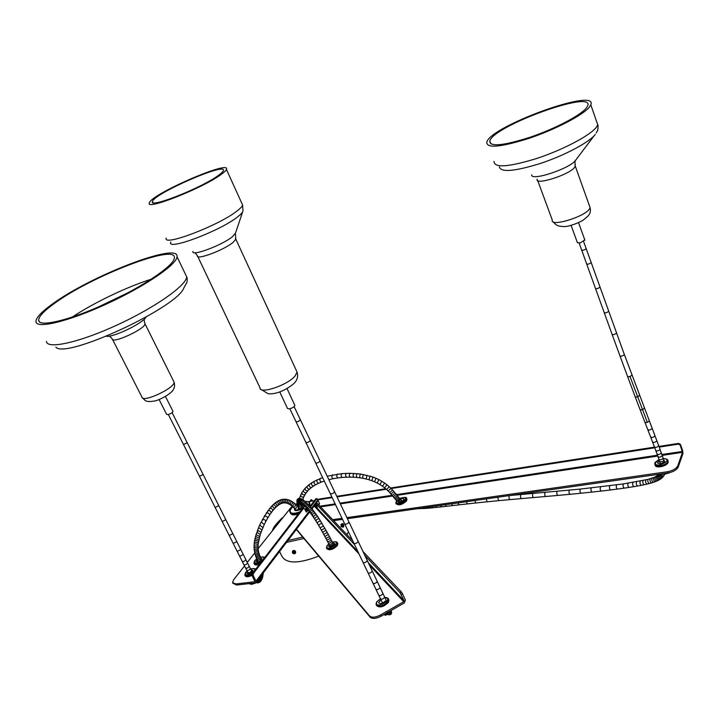 <?xml version="1.0" encoding="UTF-8"?>
<svg xmlns="http://www.w3.org/2000/svg" width="719" height="719" viewBox="0 0 719 719"><rect width="100%" height="100%" fill="white"/><g stroke="black" fill="none" stroke-linecap="round" stroke-linejoin="round"><path stroke-width="1.08" d="M52.397 304.029C90.882 275.665 179.328 241.548 177.018 256.701C177.144 264.304 145.355 286.162 106.933 303.813C68.512 321.564 35.995 329.275 35.95 321.555C35.977 317.735 41.459 311.893 52.397 304.029M54.383 303.445C91.358 276.15 176.622 243.256 174.375 257.833C174.501 265.158 143.881 286.198 106.933 303.175C69.977 320.252 38.673 327.675 38.637 320.243C38.664 316.576 43.913 310.976 54.383 303.445M369.287 564.9L403.736 601.713L404.078 600.814L400.088 592.744L401.409 591.998L362.879 551.428M352.687 540.706L316.711 502.833L315.533 503.363L317.232 507.29M400.088 592.744L364.758 555.392M354.53 544.58L315.623 503.426M311.48 499.786L310.428 500.253L310.797 501.278M296.318 529.49L370.141 617.217C372.433 619.095 376.082 618.753 381.106 616.21L404.303 602.944L405.39 600.059L402.514 593.804L401.193 594.55M403.736 601.713L380.531 614.979C375.507 617.522 371.849 617.855 369.557 615.985L296.498 529.256M401.409 591.998L402.514 593.804M311.579 499.732L312.756 500.981M310.509 500.307L311.336 501.197M314.931 505.017L317.124 507.353M589.409 107.095L590.82 104.857C598.639 86.783 489.801 126.499 486.79 142.236C486.628 148.554 500.775 147.233 529.22 138.282C555.454 129.447 583.046 115.085 589.409 107.095M586.318 108.066L587.675 105.927C595.08 88.931 492.677 126.265 489.801 141.086C489.657 147.036 502.949 145.804 529.696 137.383C554.34 129.087 580.269 115.597 586.318 108.066M660.968 473.983L665.219 473.974L669.524 472.68M396.016 503.48L396.16 503.803C398.775 505.754 402.245 504.792 406.568 500.927L406.756 499.058M398.38 500.469L397.958 501.494C399.404 502.581 401.328 502.042 403.736 499.903L403.97 499.139C403.161 498.123 401.517 498.366 399.045 499.858M254.948 581.653L252.126 575.676L252.189 573.771L253.259 573.636L303.499 508.459L302.888 508.405M252.189 573.771L302.474 508.612M310.554 506.886L316.989 498.564L318.041 499.66L317.942 501.053L315.533 503.363M308.208 501.682L314.356 500.73M232.812 583.208L236.614 585.05L255.254 582.902L255.946 582.579L256.009 581.132L253.196 575.551L252.126 575.676M254.912 581.707L236.057 583.963L232.561 582.714L233.54 579.891L244.496 565.97M247.237 562.483L254.778 552.902M258.094 548.687L292.085 506.158M295.518 504.19L297.208 503.552M308.136 510.041L306.591 511.955L304.532 508.809L303.499 508.459M253.259 573.636L253.196 575.551M316.773 498.743L315.758 498.896L310.024 506.392M307.624 509.528L305.961 511.712M254.122 563.597L254.337 564.029C254.903 565.224 256.62 565.305 259.505 564.28M256.989 559.876L256.054 561.548C257.384 562.501 259.253 561.916 261.653 559.795L262.022 558.726L260.602 558.205M342.801 525.517L342.532 526.326L343.008 525.76L343.493 526.65L343.655 524.762L343.134 525.014L342.559 524.133L342.801 525.517M341.66 523.845L341.085 526.533L342.873 527.144M342.765 525.553L343.331 525.697M571.111 225.38L577.393 242.654L580.188 242.941L584.799 239.903M309.835 512.207L308.604 513.33M376.388 605.254L376.468 605.434C379.542 608.148 383.56 607.097 388.521 602.288L388.664 599.574M380.944 599.817L378.536 602.756C380.243 604.257 382.472 603.681 385.231 601.012M254.724 582.965L254.778 583.442L254.553 582.983M255.416 582.875L254.859 583.495L255.551 582.839M252.504 583.217L252.288 584.026L252.54 583.217M252.746 583.19L252.243 583.891L254.859 583.495L252.234 583.945M252.845 583.181L252.243 583.594M252.234 583.549L252.773 583.262M252.09 584.331L252.207 583.253L252.01 584.448L248.792 583.648M249.358 583.585L251.632 583.325M348.445 531.817L346.944 534.657M318.724 556.111C298.16 564.056 285.785 563.894 281.596 555.634L279.565 551.518M295.446 551.221L293.981 550.359M340.995 524.34L341.148 526.659M293.118 552.587L292.552 552.956L294.035 553.828L293.945 552.839L294.835 552.659L293.199 551.482L293.118 552.587M295.185 553.45L295.608 552.875C295.77 550.97 294.88 550.233 292.939 550.664L292.849 550.79M293.954 552.83L293.19 552.569M294.691 552.381L294.188 552.632M292.804 552.623L292.417 551.365C294.359 550.934 295.248 551.671 295.096 553.576L293.622 553.783M159.16 399.629L166.628 414.396L168.021 414.62C170.825 413.731 172.479 412.661 173 411.412L172.92 411.259M384.899 614.044L385.483 615.293L386.795 614.61L385.366 615.302M385.483 615.293L384.773 614.116M390.435 610.88L391.082 612.282L390.022 612.93L390.992 612.426M385.779 613.541L386.328 614.323C389.078 615.024 390.21 614.008 389.707 611.294M386.436 613.163L386.759 613.855L389.464 612.462L389.087 611.653M389.464 612.462L388.988 611.707M244.99 575.371L245.215 575.802C246.096 577.24 248.361 577.087 251.992 575.335M247.597 571.848L246.941 573.277C248.289 574.256 250.176 573.663 252.603 571.506L252.989 570.383L251.12 569.915M279.781 391.999L287.51 408.491L289.442 408.895C292.507 407.997 294.314 406.828 294.871 405.399L294.736 405.112M662.28 455.37L682.502 452.323L680.201 445.169L678.332 444.144L678.601 443.398L659.008 446.427M655.836 450.669L657.004 453.887C658.191 454.893 659.62 454.606 661.318 453.042L660.015 449.465C658.325 451.038 656.896 451.334 655.719 450.364L654.506 447.119L390.588 487.994M385.69 488.749L336.708 496.335M331.899 497.081L319.281 499.031L318.193 500.136M678.332 444.144L659.26 447.092M654.757 447.784L391.118 488.525M386.292 489.271L336.968 496.892M332.169 497.638L318.769 499.705M347.322 518.696L667.897 472.994C673.263 471.952 676.705 469.965 678.233 467.044L682.942 453.563L682.691 450.678L680.471 444.423L680.201 445.169M682.502 452.323L677.783 465.786C676.255 468.716 672.804 470.693 667.439 471.736L346.819 517.635M342.523 519.379L333.634 520.646M342.019 518.318L332.69 519.657M318.751 499.363L319.281 499.031M678.601 443.398L680.471 444.423M317.996 504.181L319.569 503.938M318.158 500.658L319.461 503.462L318.93 504.639L319.443 503.965M655.225 464.995C654.874 468.788 666.962 466.406 668.104 462.434L667.888 460.852M659.314 460.762L657.543 462.721C659.512 464.402 661.893 463.935 664.698 461.301L663.727 459.953M220.787 174.708C224.076 172.38 225.955 170.619 226.422 169.414C231.176 159.312 150.684 194.346 149.345 202.92C144.879 210.901 202.156 188.423 220.787 174.708M218.082 175.634C221.137 173.477 222.872 171.841 223.303 170.736C227.68 161.451 153.695 193.654 152.473 201.527C148.384 208.852 200.907 188.243 218.082 175.634M387.19 612.858C388.521 615.122 389.986 615.176 391.576 613.001L391.307 611.15M387.19 612.246C388.125 615.221 389.599 615.536 391.603 613.181L391.01 614.233L391.657 612.615M326.669 548.381L326.839 548.741C329.428 550.7 332.924 549.684 337.346 545.685L337.66 543.483M329.302 544.894L328.637 546.296C330.066 547.375 332.016 546.817 334.47 544.598L334.775 543.636L332.87 543.061M630.006 376.486L647.361 422.377M185.385 274.128L186.634 276.725C187.048 284.895 155.735 307.22 117.574 324.808C79.405 342.505 46.816 349.641 46.447 341.381M72.143 317.151C93.767 302.726 126.886 286.881 151.269 279.206M97.398 307.426L128.279 292.606M173.647 381.268L174.016 381.996C175.76 387.748 142.056 403.503 141.904 396.987L112.506 339.386M144.69 323.119L144.941 323.676C146.209 328.511 111.858 344.419 112.218 338.82L109.468 336.07M146.164 317.016C142.65 323.37 113.764 337.382 106.34 336.294M177.018 256.701L186.634 276.725C187.237 277.911 187.362 279.727 187.003 282.181L183.812 288.04C176.937 307.723 65.123 359.5 55.848 347.124M381.106 616.21L380.531 614.979M370.141 617.217L369.557 615.985M314.167 506.005L358.97 553.873M404.078 600.814L368.164 562.546M357.873 551.572L314.598 505.448M494.052 161.416C494.061 168.12 508.261 167.159 536.635 158.513C562.797 149.92 590.182 135.496 596.393 127.191L597.759 124.854L596.473 121.169M537.704 180.532L552.282 220.05C549.711 227.384 584.898 216.895 589.544 208.825L590.092 207.629L589.517 206.002M537.192 179.148C534.343 185.897 569.745 174.726 574.67 167.212L575.272 166.107L574.894 164.768M531.727 174.834C530.487 181.619 570.221 168.534 575.685 160.229M499.372 166.907C500.837 172.641 514.669 171.437 540.868 163.303C564.945 155.277 589.562 142.146 595.287 134.417M665.012 473.408L665.255 474.046L661.462 474.181M669.56 472.778L665.255 474.028L669.686 472.644M406.325 498.168L406.208 500.118C401.876 503.983 398.407 504.936 395.792 502.994L396.555 500.712M396.636 500.81L396.529 500.963C396.223 503.875 398.757 503.875 404.132 500.972C406.882 497.548 405.417 496.712 399.737 498.474M236.614 585.05L236.057 583.963M256.009 581.132L309.161 511.326M311.597 508.135L318.041 499.66M306.132 511.874L306.815 511.775M264.439 557.692L264.52 557.791C264.241 556.901 262.821 556.713 260.26 557.234M260.718 562.716C257.078 564.478 254.814 564.649 253.933 563.229L254.643 560.766L256.665 558.951M260.413 557.665L257.546 559.247L256.692 559.04L254.868 560.658C254.158 564.127 256.728 564.011 262.579 560.308M263.648 558.915C264.197 557.216 263.073 556.677 260.278 557.297M343.592 524.591C342.568 523.585 342.163 524.07 342.379 526.029L342.451 526.2C343.547 527.18 343.925 526.641 343.592 524.591M342.864 525.328L343.331 525.256M343.61 526.488L343.116 527.117L342.073 526.398L342.415 523.747L343.242 524.106M290.251 512.683L290.8 513.779C292.04 514.993 294.547 515.074 298.304 514.013M305.395 510.625L307.328 509.142M309.844 506.158L309.88 503.543M290.395 512.279L290.386 512.845M299.58 512.359C294.961 514.031 291.869 514.157 290.296 512.746L290.269 510.113M309.26 502.365L309.718 503.21L309.206 505.403M306.573 508.333L304.901 509.582M305.476 510.787L307.417 509.286L305.467 510.76M298.151 514.211L292.48 514.633M292.885 506.85C290.314 509.169 289.505 510.993 290.449 512.341C292.094 513.77 295.302 513.564 300.075 511.712M304.721 509.205L306.321 507.991M308.855 505.124C310.051 502.554 308.855 501.314 305.251 501.422M297.289 503.92L295.976 504.648L297.28 503.893M304.685 506.293C301.072 509.843 297.693 511.11 294.529 510.122L294.592 508.531M297.315 505.996L297.81 505.7L298.241 506.994C299.293 508.513 300.47 508.468 301.791 506.85L301.746 505.745M295.922 510.014L295.653 510.139C293.667 512.368 306.276 507.03 304.326 506.275L302.331 505.763M388.143 598.559L388.593 599.412L388.089 601.372C383.128 606.18 379.111 607.231 376.046 604.517L376.567 602.019L380.423 598.747M380.459 598.837L376.909 601.83C373.197 610.602 395.504 598.765 384.89 597.606M256.665 581.635L258.292 579.496M257.285 580.817L256.449 581.914M258.148 579.909L257.366 580.997M255.515 582.848L254.939 583.415M254.814 583.477L252.234 583.927M303.876 538.477L286.504 542.387M282.127 518.138C277.759 522.021 274.838 525.724 273.382 529.265M287.924 540.517L302.717 537.084M294.79 552.507C293.388 551.122 292.588 551.167 292.39 552.65L292.453 552.803C293.972 554.223 294.745 554.124 294.79 552.507M390.04 612.858L391.082 612.273L391.091 610.503M384.018 614.547L385.294 615.239L386.705 614.574M391.1 610.494L390.974 612.372L390.318 610.952M255.425 569.322L255.524 569.448C255.515 568.441 253.897 568.298 250.652 569.035M251.956 574.31C248.163 576.252 245.781 576.476 244.802 574.993L245.538 572.441L247.102 570.94M247.138 570.994L245.763 572.333C244.999 575.901 247.579 575.802 253.519 572.036M254.625 570.607C255.191 568.711 253.87 568.208 250.679 569.089M678.233 467.044L677.783 465.786M667.897 472.994L667.439 471.736M320.539 506.859L335.485 504.612M340.285 503.884L392.637 496.002M397.086 495.328L657.768 456.053M682.43 451.424L661.956 454.525M657.472 455.199L396.502 494.627M392.044 495.292L339.943 503.165M335.144 503.893L319.91 506.194M655.018 463.387L655.602 462.425M667.421 459.783L667.762 461.499C666.63 465.472 654.533 467.862 654.883 464.07L654.991 463.081C654.254 463.018 655.575 461.877 658.972 459.657M658.999 459.738L655.494 462.668C654.524 469.633 675.267 459.055 663.331 458.668M166.224 238.061C162.341 247.066 219.295 225.38 237.27 210.793C240.452 208.33 242.231 206.407 242.609 205.032L241.872 203.405M197.815 256.557L260.008 387.802C259.334 394.56 287.052 385.438 294.916 376.226L297.1 372.163L296.453 370.761M195.101 252.737L197.41 255.712C195.712 260.637 224.049 250.104 233.091 242.384L235.823 239.175L235.49 238.322M192.971 251.425C190.733 256.953 222.36 245.197 232.462 236.668L235.499 233.1L242.68 211.79M170.798 242.06C166.08 251.308 220.643 230.808 237.899 216.653C241.108 214.136 242.806 212.213 242.986 210.874L242.609 205.032L226.422 169.414M579.172 243.139L581.644 250.005C582.714 250.572 584.196 250.158 586.084 248.756L586.084 248.379M581.716 250.212L586.65 263.9C587.729 264.493 589.203 264.089 591.081 262.678L591.072 262.291M586.722 264.116L595.458 288.373C596.554 289.02 598.028 288.634 599.88 287.196L599.862 286.791M595.539 288.598L604.167 312.495C605.272 313.196 606.737 312.819 608.571 311.372L608.544 310.95M604.257 312.738L612.058 334.263C613.172 335 614.637 334.641 616.444 333.167L616.408 332.726M612.148 334.515L619.913 355.743C621.036 356.525 622.492 356.166 624.272 354.674L624.236 354.215M620.003 356.004L627.498 376.28C628.631 377.098 630.078 376.747 631.839 375.237L631.794 374.761M627.597 376.549L635.093 396.546C636.243 397.4 637.681 397.059 639.416 395.531L639.362 395.037M635.201 396.834L639.964 409.372C641.123 410.243 642.552 409.911 644.278 408.356L644.215 407.862M640.072 409.659L644.853 422.089C646.013 422.988 647.442 422.655 649.149 421.091L649.086 420.579M644.961 422.386L647.729 429.531C648.898 430.438 650.327 430.106 652.016 428.533L651.953 428.03M647.846 429.827L650.596 436.936C651.765 437.853 653.194 437.529 654.883 435.957L654.811 435.435M650.713 437.233L652.51 441.888C653.679 442.823 655.108 442.5 656.789 440.927L656.717 440.405M652.618 442.185L654.389 446.823C655.566 447.775 656.995 447.461 658.676 445.888L658.613 445.367M583.621 241.53L624.326 354.485L659.943 448.935M657.121 454.201L657.93 456.52C659.116 457.545 660.554 457.284 662.253 455.72L661.246 452.521M658.038 456.826L658.802 459.126C659.988 460.205 661.435 459.962 663.143 458.416L662.19 455.199M658.91 459.441L659.431 461.14C660.608 462.254 662.064 462.038 663.799 460.511L663.089 457.895M664.293 461.931L663.745 459.998M659.53 461.454L660.437 463.746M661.84 474.315L664.733 474.181L664.104 475.394M660.177 474.091C661.471 475.744 662.756 476.23 664.032 475.538L663.278 476.526M659.512 474.189C660.141 476.266 661.363 477.11 663.17 476.715M659.017 474.567L658.955 474.621C658.981 476.742 660.033 477.802 662.118 477.811L663.161 476.733M658.218 475.223L658.128 475.286C658.02 477.398 658.972 478.548 660.968 478.746L662.055 477.856M657.31 475.834L657.184 475.915C656.977 477.991 657.822 479.214 659.718 479.573L660.869 478.818M656.276 476.418L656.141 476.49C655.854 478.548 656.627 479.816 658.442 480.283L659.593 479.645M655.045 477.012L654.883 477.083C654.542 479.115 655.225 480.418 656.95 480.993L658.298 480.355M653.715 477.569L653.544 477.632C653.167 479.645 653.796 480.975 655.431 481.613L656.789 481.065M652.052 478.171L651.872 478.234C651.45 480.22 652.016 481.568 653.571 482.287L655.261 481.685M650.318 478.728L650.138 478.782C649.679 480.75 650.201 482.116 651.702 482.871L653.391 482.341M648.17 479.33L647.99 479.375C647.504 481.335 647.981 482.71 649.41 483.519L651.513 482.925M645.977 479.888L645.797 479.933C645.294 481.874 645.734 483.258 647.118 484.085L649.221 483.563M643.208 480.517L643.02 480.553C642.498 482.485 642.903 483.878 644.233 484.732L646.929 484.13M640.404 481.092L640.216 481.128C639.676 483.051 640.054 484.444 641.357 485.325L644.053 484.777M636.764 481.784L636.576 481.811C636.027 483.725 636.378 485.127 637.636 486.017L641.168 485.361M633.106 482.413L632.918 482.449C632.352 484.345 632.693 485.747 633.924 486.646L637.456 486.044M628.334 483.186L628.145 483.213C627.561 485.1 627.885 486.502 629.098 487.419L633.736 486.682M623.553 483.896L623.364 483.923C622.771 485.81 623.076 487.212 624.272 488.129L628.909 487.446M616.758 484.849L616.569 484.876C615.958 486.754 616.246 488.147 617.432 489.073L624.083 488.156M609.982 485.729L609.793 485.756C609.164 487.626 609.442 489.019 610.611 489.945L617.244 489.1M600.742 486.853L600.545 486.88C599.898 488.731 600.158 490.124 601.318 491.059L610.422 489.972M591.539 487.895L591.342 487.913C590.676 489.765 590.928 491.149 592.079 492.084L601.129 491.077M580.521 489.055L580.323 489.073C579.64 490.915 579.874 492.299 581.024 493.225L591.89 492.102M569.583 490.142L569.385 490.16C568.675 491.985 568.9 493.36 570.059 494.295L580.826 493.252M557.405 491.284L557.207 491.302C556.479 493.117 556.695 494.492 557.854 495.418L569.861 494.312M545.344 492.371L545.137 492.389C544.391 494.196 544.607 495.562 545.775 496.487L557.656 495.436M533.192 493.45L532.986 493.468C532.222 495.265 532.428 496.622 533.615 497.539L545.568 496.505M521.167 494.519L520.951 494.537C520.17 496.326 520.385 497.674 521.59 498.591L533.408 497.557M509.429 495.58C508.648 497.377 508.863 498.716 510.086 499.606L521.374 498.609M497.647 497.26L498.716 500.658L509.87 499.624M486.062 498.914L487.257 501.781L498.501 500.685M474.693 500.532L475.951 502.958L487.033 501.799M466.254 501.736L467.521 503.884L475.726 502.985M457.904 502.932L459.171 504.837L467.296 503.911M451.541 503.839L452.79 505.574L458.938 504.864M445.223 504.738L446.454 506.311L452.557 505.601M440.45 505.421L441.646 506.859L446.211 506.338M435.696 506.095L436.837 507.38L441.403 506.886M431.939 506.634L433.036 507.767L436.604 507.398M428.209 507.165L429.216 508.117L432.793 507.785M425.288 507.578L426.214 508.351L428.982 508.135M422.395 507.991L423.194 508.549L425.981 508.369M420.121 508.315L422.952 508.558M417.91 508.63L420.534 508.666M402.415 501.08L401.562 500.352L400.384 501.97M401.517 500.298L400.708 499.516L398.434 502.015M400.645 499.453L399.881 498.644L396.96 501.17L396.151 500.253M399.809 498.564L399.072 497.719L396.079 500.163L395.216 499.139M399 497.638L398.182 496.667L395.135 499.049L394.309 498.042M398.11 496.577L397.292 495.589L394.237 497.952L393.284 496.784M397.221 495.499L396.268 494.33L393.212 496.694L392.259 495.553M396.196 494.241L395.216 493.063L392.188 495.463L391.019 494.106M395.144 492.973L393.931 491.553L390.956 494.025L389.752 492.686M393.859 491.472L392.583 490.052L389.689 492.623L388.233 491.104M392.52 489.981L390.947 488.354L388.17 491.05L386.633 489.585M390.893 488.3L389.222 486.709L386.597 489.549L384.602 487.841M389.186 486.673L387.02 484.822L384.575 487.824L382.463 486.224L384.683 483.06L386.993 484.804M381.861 481.218L379.884 484.534L382.463 486.224M378.931 479.591L377.196 483.033L379.848 484.516M376.028 478.225L374.518 481.775L377.133 483.006M373.08 477.056L371.786 480.687L374.428 481.739M370.042 476.059L368.964 479.762L371.66 480.643M367.005 475.241L366.115 478.989L368.811 479.717M363.913 474.576L363.715 474.54C362.628 476.014 362.457 477.29 363.212 478.36L365.935 478.953M360.839 474.073L360.632 474.037C359.545 475.547 359.437 476.832 360.309 477.883L363.014 478.324M357.487 473.668L357.253 473.65C356.166 475.196 356.13 476.481 357.127 477.497L360.093 477.847M354.17 473.417L353.919 473.408C352.849 474.989 352.858 476.275 353.964 477.254L356.894 477.47M350.333 473.3L350.081 473.3C349.021 474.926 349.092 476.203 350.306 477.128L353.721 477.236M346.567 473.345L346.297 473.354C345.255 475.025 345.39 476.302 346.702 477.173L350.054 477.128M342.046 473.614L341.768 473.641C340.761 475.358 340.959 476.616 342.37 477.425L346.432 477.182M337.624 474.1L337.346 474.145C336.366 475.906 336.627 477.155 338.137 477.883L342.091 477.443M332.699 474.917L332.412 474.971C331.486 476.787 331.819 478.018 333.427 478.647L337.849 477.919M327.927 475.996L327.271 476.463M328.808 479.708L333.14 478.701M320.494 478.387L320.225 478.495C319.488 480.463 320.036 481.604 321.86 481.919L324.269 481.047M317.421 479.681L317.16 479.807C316.504 481.811 317.115 482.916 318.984 483.123L321.591 482.018M314.464 481.164L314.23 481.29C313.664 483.339 314.338 484.408 316.261 484.48L318.733 483.24M311.911 482.656L311.695 482.8C311.228 484.885 311.974 485.9 313.915 485.846L316.018 484.615M309.485 484.327L309.296 484.471C308.954 486.583 309.763 487.545 311.731 487.347L313.7 485.99M307.328 486.089L307.157 486.233C306.959 488.363 307.84 489.253 309.808 488.911L309.835 488.866M305.323 488.021L305.198 488.156C305.144 490.286 306.087 491.104 308.047 490.61L309.646 489.046M303.499 490.169L303.409 490.286C303.49 492.344 304.497 493.09 306.429 492.524L307.93 490.735M299.499 498.114L301.854 492.614C302.079 494.573 303.139 495.229 305.036 494.582L306.393 492.569M300.623 495.014C300.973 496.865 302.079 497.422 303.93 496.703L305.072 494.528M302.591 499.31L304.029 496.541M299.661 497.575L299.67 498.123M301.45 504.855L302.331 503.965L302.375 506.491M302.205 507.057L302.501 507.839M289.865 408.796L295.94 421.541C296.803 422.125 298.169 421.694 300.03 420.256L300.236 419.492M296.021 421.72L305.809 442.266C306.68 442.886 308.047 442.464 309.889 441.017L310.078 440.226M305.899 442.455L315.56 462.757C316.45 463.404 317.807 463 319.631 461.535L319.802 460.726M315.659 462.955L330.219 493.549C331.126 494.25 332.475 493.854 334.263 492.371L334.425 491.526M330.318 493.755L344.635 523.809C345.56 524.555 346.9 524.178 348.652 522.668L348.796 521.796M344.734 524.025L353.856 543.151C354.791 543.932 356.13 543.564 357.864 542.045L357.99 541.146M353.964 543.375L362.978 562.276C363.931 563.085 365.261 562.725 366.978 561.188L367.085 560.281M363.086 562.51L367.975 572.728C368.928 573.555 370.258 573.205 371.957 571.659L372.065 570.733M368.083 572.962L372.936 583.109C373.898 583.954 375.228 583.603 376.918 582.048L377.017 581.114M373.053 583.343L375.83 589.14C376.801 590.002 378.122 589.661 379.803 588.097L379.893 587.153M375.947 589.382L378.706 595.143C379.686 596.024 381.007 595.683 382.679 594.11L382.76 593.157M378.823 595.395L380.414 598.711C381.403 599.61 382.724 599.269 384.395 597.687L384.467 596.716M380.54 598.963L382.122 602.261L383.164 602.819M391.091 611.896L391.1 610.62M389.626 613.747L391.307 612.264L391.181 610.853M389.105 614.278L391.469 612.66L391.1 610.665M388.395 614.646L391.01 614.233M388.368 614.655L388.943 614.853M390.255 614.682L391.442 613.361M389.204 614.817L390.794 614.161M388.521 614.637L389.626 614.628M333.517 544.292L329.985 546.188L329.383 545.047M332.897 543.106L329.365 545.002L328.601 543.555M332.115 541.614L328.574 543.51L327.819 542.063M331.333 540.131L327.792 542.027L326.875 540.275M330.389 538.333L326.857 540.239L325.923 538.477M328.349 534.505L329.446 536.563L325.914 538.459L324.835 536.446M328.349 534.514L324.835 536.437L323.748 534.424L327.244 532.464L328.349 534.514M326.049 530.289L322.561 532.267L323.739 534.415M324.835 528.141L321.366 530.137L322.534 532.231M323.523 525.859L320.081 527.89L321.33 530.074M322.22 523.648L322.139 523.504C320.315 523.621 319.2 524.358 318.805 525.724L320.018 527.791M320.818 521.329L320.701 521.14C318.742 521.086 317.654 521.859 317.439 523.441L318.724 525.58M319.452 519.145L319.299 518.902C317.214 518.732 316.144 519.531 316.108 521.311L317.322 523.252M318.202 517.231L318.005 516.934C315.812 516.664 314.778 517.5 314.904 519.433L315.956 521.068M317.016 515.46L316.773 515.11C314.473 514.786 313.475 515.649 313.763 517.707L314.715 519.136M315.875 513.824L315.587 513.411C313.196 513.069 312.226 513.968 312.684 516.116L313.529 517.347M314.796 512.332L314.455 511.865C311.992 511.524 311.057 512.458 311.66 514.669L312.388 515.703M313.745 510.921L313.34 510.391C310.806 510.086 309.916 511.056 310.662 513.303L311.309 514.184M312.873 510.157L312.28 509.052C309.691 508.791 308.837 509.798 309.727 512.063L310.257 512.755M311.848 508.836L311.174 507.722C308.541 507.533 307.741 508.576 308.775 510.841L309.251 511.452M310.86 507.56L310.132 506.509C307.453 506.41 306.707 507.479 307.885 509.735L308.226 510.148M309.826 506.365L309.008 505.286C306.312 505.295 305.62 506.41 306.95 508.612L307.247 508.971M308.828 505.196L307.957 504.181C305.233 504.307 304.613 505.448 306.069 507.605L306.222 507.767M307.804 504.118L306.824 503.075C304.11 503.345 303.553 504.522 305.162 506.598L305.242 506.679M306.797 503.057L305.764 502.087C303.085 502.464 302.582 503.659 304.245 505.664M305.701 502.069L304.514 501.017C301.872 501.583 301.459 502.806 303.283 504.684M304.64 501.116L303.319 500.091C300.803 500.766 300.443 502.006 302.25 503.785M303.822 500.46L302.339 499.426C299.994 500.163 299.67 501.395 301.351 503.111M303.05 499.894L301.351 498.878C299.185 499.786 298.942 501.017 300.641 502.581M302.42 499.471L300.497 498.537C298.547 499.579 298.394 500.81 300.057 502.221M301.818 499.121L299.616 498.357C297.936 499.615 297.945 500.828 299.652 502.006M301.252 498.833L298.807 498.393C297.441 499.867 297.648 501.044 299.428 501.925M300.632 498.582L298.052 498.671C297.082 500.397 297.558 501.485 299.464 501.934M299.76 498.375L297.486 499.148C296.938 501.044 297.639 501.988 299.607 501.988M297.315 499.381L297.1 499.804C296.965 501.772 297.864 502.545 299.796 502.096M327.244 532.464L318.005 516.934L309.008 505.286L304.514 501.017L300.497 498.537L298.052 498.671L296.911 500.55C297.163 502.59 298.214 503.156 300.075 502.239M296.884 500.882L296.884 501.431C297.495 503.498 298.664 503.848 300.371 502.455M296.911 501.898L297.001 502.545C297.972 504.585 299.203 504.711 300.677 502.896M297.091 503.012L297.28 503.83C298.304 505.682 299.517 505.736 300.919 503.992L300.875 502.878M297.387 504.262L297.693 505.322C298.745 507.003 299.94 506.994 301.288 505.313L301.243 504.19M302.447 508.261L302.339 507.407M298.87 508.737L299.85 509.681M245.61 568.109L246.725 570.23C248.253 570.715 249.448 570.113 250.329 568.423L249.16 566.195C248.262 567.875 247.057 568.468 245.547 567.983L183.516 444.558L187.255 442.679M199.496 476.302L203.198 474.432M215.143 507.488L218.801 505.619M222.189 521.563L225.82 519.702M229.163 535.529L232.785 533.669M233.154 543.51L236.767 541.65M237.135 551.455L240.73 549.595M239.634 556.416L243.22 554.547M242.132 561.359C243.633 561.818 244.846 561.233 245.772 559.598L245.709 559.472M243.831 564.676C245.332 565.152 246.545 564.559 247.462 562.914L247.399 562.788M172.12 412.625L249.089 566.069M246.797 570.365L247.929 572.45C249.466 572.962 250.661 572.342 251.506 570.616L250.257 568.289M252.225 571.92L251.425 570.473M255.982 582.543L257.869 580.449M256.108 582.696C257.878 582.83 258.597 581.824 258.274 579.658M256.665 582.839L257.231 582.902C259.083 582.489 259.487 581.285 258.436 579.298M257.833 582.884L258.418 582.776C259.981 581.896 260.053 580.664 258.615 579.065M258.912 582.606L259.523 582.3C260.655 581.159 260.422 579.99 258.822 578.804M259.838 582.084L260.458 581.545L259.074 578.462M260.62 581.374L261.141 580.691L259.397 578.04M261.222 580.575L261.698 579.757L259.784 577.528M261.734 579.694L262.129 578.804L260.233 576.935M263.325 572.944L262.534 577.609L260.826 576.153M262.848 576.386L261.473 575.308M263.154 574.67L262.399 574.095M258.355 561.881L257.618 561.692L257.177 560.416M260.871 558.987L257.995 560.532L257.15 560.344L256.719 559.121M259.954 556.371L257.069 557.917L256.234 557.719L255.82 556.506M259.541 555.14L256.629 556.614L255.793 556.443L255.389 555.176M259.155 553.918L256.198 555.257L255.371 555.113L255.002 553.81M255.802 553.864L254.993 553.765L254.67 552.39L258.525 551.518L258.822 552.749L255.802 553.864M258.813 552.704L261.294 560.2M258.094 544.445L258.283 550.188L254.382 550.844L254.661 552.372M258.112 548.858L254.184 549.289L254.382 550.844M258.022 547.393L254.068 547.581L254.175 549.289M258.013 545.937L254.059 545.901L254.068 547.572M264.268 524.484L265.662 521.724C265.796 520.358 264.925 519.576 263.028 519.388L260.763 522.794L261.536 522.345L264.233 524.555L260.287 534.334L258.094 544.418L254.93 543.789L254.158 544.157L254.068 545.874M258.256 542.917L255.11 542.054L254.337 542.459L254.158 544.157M258.489 541.353L255.389 540.275L254.607 540.715L254.337 542.441M258.795 539.816L255.721 538.567L254.939 539.025L254.607 540.715M259.191 538.091L256.162 536.671L255.38 537.147L254.939 539.025M259.649 536.401L256.665 534.846L255.874 535.322L255.38 537.147M260.287 534.334L257.348 532.626L256.557 533.103L255.874 535.322M260.979 532.312L258.085 530.487L256.557 533.103M261.896 529.876L259.065 527.908L258.265 528.429M262.884 527.512L260.107 525.427L259.334 525.895L257.303 530.964M265.706 521.635L267.45 518.489C267.684 517.06 266.839 516.233 264.916 516.008L262.228 519.909M267.522 518.372L269.328 515.442C269.661 513.959 268.852 513.087 266.902 512.818L264.125 516.53M269.418 515.307L270.856 513.213C271.27 511.685 270.497 510.778 268.52 510.472L266.111 513.33M270.964 513.06L272.411 511.128C272.95 509.564 272.213 508.603 270.209 508.252L267.738 510.966M272.555 510.948L273.813 509.447C274.451 507.848 273.759 506.85 271.719 506.455L269.427 508.737M273.984 509.25L275.224 507.92C276.015 506.293 275.368 505.241 273.301 504.783L270.955 506.913M275.449 507.695L276.536 506.67C277.462 505.026 276.878 503.938 274.766 503.408L272.555 505.214M276.806 506.428L277.84 505.583C278.963 503.929 278.451 502.797 276.303 502.177L274.047 503.812M278.19 505.322L279.098 504.693C280.428 503.066 279.997 501.889 277.804 501.161L275.611 502.536M279.52 504.432L280.356 503.974C281.92 502.401 281.587 501.188 279.358 500.325L277.166 501.476M280.868 503.731L281.596 503.435C283.403 502.051 283.223 500.81 281.057 499.696L278.792 500.568M282.19 503.237L282.846 503.075C284.841 501.997 284.859 500.739 282.891 499.301L280.473 499.876M283.493 502.958L284.167 502.896C286.306 502.168 286.522 500.927 284.814 499.184L282.243 499.408M284.832 502.887L285.533 502.941C287.726 502.545 288.13 501.359 286.746 499.381L284.149 499.193M286.153 503.039L286.998 503.246C289.182 503.156 289.748 502.042 288.714 499.903L286.108 499.283M287.546 503.426L288.517 503.821C290.629 503.974 291.33 502.932 290.611 500.712L288.148 499.714M288.975 504.046L289.946 504.594C291.977 504.909 292.768 503.947 292.336 501.709L290.134 500.478M290.332 504.846L291.384 505.592C293.325 506.014 294.197 505.115 293.981 502.905L291.941 501.458M291.707 505.843L292.813 506.787C294.673 507.272 295.59 506.437 295.581 504.271L293.658 502.653M293.082 507.03L294.224 508.153C296.012 508.675 296.974 507.893 297.109 505.781L295.311 504.028M298.241 507.012L296.893 505.556M294.448 508.378L295.662 509.717C297.091 510.355 298.115 509.717 298.745 507.794M337.202 542.575L336.959 544.858C332.529 548.858 329.032 549.873 326.444 547.914L327.028 545.667L328.808 543.95M328.844 544.013L327.289 545.532C324.206 553.675 345.417 539.915 332.421 542.207M38.637 320.243L39.545 321.959M144.537 318.894C144.034 319.515 144.168 321.114 144.941 323.676L174.016 381.996C174.933 384.989 174.681 387.568 173.252 389.725C173.072 390.893 166.952 396.861 156.05 400.717C145.058 402.784 145.624 400.546 142.308 397.724M311.498 499.669L310.428 500.253M596.222 132.979L597.417 130.849C597.777 131.658 598.388 124.504 597.759 124.854L590.82 104.857M490.888 143.971L489.801 141.086M575.604 160.328C574.948 159.951 574.841 161.874 575.272 166.107L590.092 207.629C590.883 210.676 590.263 213.417 588.232 215.871L583.792 219.69C579.891 222.504 569.412 226.494 564.757 226.575C557.899 226.341 556.83 225.892 553.055 221.749M576.144 159.537L594.029 135.891M665.255 474.046L660.932 473.983M406.981 499.552L406.612 498.743C407.062 497.054 404.752 496.946 399.692 498.429M315.704 503.983L312.064 508.782M309.628 511.982L256.063 582.435M302.699 508.432L303.724 508.279M316.989 498.564L315.974 498.725M343.116 527.117C344.554 527.072 343.314 522.515 342.415 523.747L341.426 523.881M584.924 240.254L578.543 222.62M309.907 506.257L309.718 503.21C309.862 502.06 308.361 501.449 305.207 501.377M298.124 514.247C290.97 515.649 292.588 514.462 290.898 513.887L290.871 513.86M289.928 512.018C289.218 511.263 290.188 509.528 292.858 506.832M389.015 600.329L388.593 599.412C388.467 598.217 387.217 597.57 384.827 597.471M258.319 579.451L256.377 582.013M282.549 517.599C276.464 523.342 273.13 527.584 272.546 530.316M295.096 553.576L292.318 552.749L292.939 550.664M173 411.412L165.496 396.502M384 614.556L385.312 615.266M294.871 405.399L287.052 388.62M318.319 499.939L318.832 499.265M668.221 461.796L667.888 460.861C668.158 459.531 666.63 458.767 663.304 458.578M657.732 463.243L657.543 462.721M152.994 202.605L152.473 201.527M235.356 233.558L235.823 239.175L297.1 372.163C298.385 376.72 297.163 380.648 293.424 383.955C280.599 394.38 269.212 394.452 267.657 393.482L260.79 389.24M509.501 495.571L580.323 489.073L623.364 483.923L647.99 479.375L654.883 477.083L659.377 474.207M417.227 508.728L418.081 508.728M327.154 476.203L341.768 473.641L350.081 473.3L360.632 474.037L372.954 477.012L378.877 479.555L384.683 483.06M301.854 492.614L305.198 488.156L309.296 484.471L314.23 481.29L322.624 477.605M309.808 488.911L311.543 487.491M302.969 499.597L303.229 498.671M386.292 600.527L294.116 406.594M382.535 603.124L382.238 602.513M388.53 614.601L389.006 614.79M329.446 536.563L333.976 545.155M330.003 546.233L330.354 546.889M302.618 508.144L300.866 502.815M298.7 508.279L298.358 507.326M183.516 444.558L168.363 414.539M248.648 573.771L248.001 572.594M262.534 577.609L262.138 578.768M256.252 557.791L256.692 559.04M258.283 550.188L258.525 551.518M260.763 522.794L259.334 525.895M296.444 510.634L295.851 509.933M337.885 543.959L337.49 543.133C337.373 541.793 335.665 541.461 332.394 542.144"/></g></svg>
